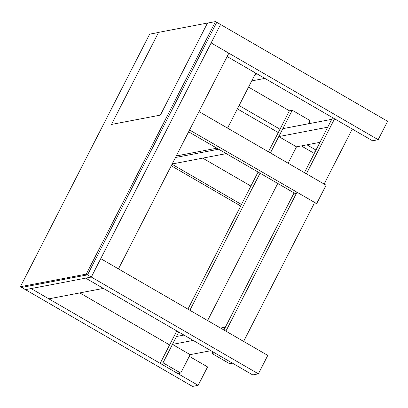 <?xml version="1.0" encoding="UTF-8"?>
<svg xmlns="http://www.w3.org/2000/svg" width="408" height="408" viewBox="0 0 408 408"><rect width="100%" height="100%" fill="white"/><g stroke="black" fill="none" stroke-linecap="round" stroke-linejoin="round"><path stroke-width="0.61" d="M258.361 373.83L252.715 374.911L85.68 278.139L103.392 288.405L48.822 298.84L31.105 288.573L91.321 277.063L258.361 373.83L267.786 355.414L100.745 258.647L91.321 277.063L25.464 289.655L31.105 288.573L198.145 385.346L192.499 386.422L21.665 287.456L87.526 274.865L86.261 274.13L215.501 21.578L207.463 23.113M215.501 21.578L216.765 22.307L87.526 274.865L216.765 22.307L387.6 121.278L378.175 139.694L211.135 42.922L228.852 53.188L118.463 268.908L100.745 258.647L220.56 24.511L91.321 277.063L87.526 274.865L21.665 287.456L20.4 286.722L86.261 274.13M158.539 32.467L149.639 34.17L20.4 286.722M216.872 148.18L176.271 155.943M111.466 124.455L160.39 115.102L207.509 23.026L158.579 32.38L111.466 124.455M255.709 73.098L227.552 128.122M79.81 292.913L169.606 344.933M189.286 356.337L207.57 366.93L198.145 385.346M237.4 108.885L278.281 132.569M301.308 145.911L312.314 152.286L315.155 151.745M239.114 105.529L279.995 129.214M306.954 144.83L316.006 150.078M248.538 87.113L289.42 110.797L268.433 151.807M309.101 122.201L310.983 123.287M227.139 56.544L372.53 140.775L378.175 139.694M211.931 353.455L229.648 363.722L232.468 363.181L214.756 352.92L211.931 353.455L212.787 351.778M225.894 331.148L296.983 192.224M306.408 173.808L334.57 118.779M220.58 328.068L225.394 327.15L223.931 330.011L294.086 192.913M304.445 172.671L332.602 117.642M352.283 129.045L324.125 184.069M198.976 111.568L326.089 185.207L316.664 203.623L313.844 204.163L243.612 341.409M258.075 172.049L187.92 309.147M176.781 330.919L160.181 363.35L163.006 362.809L180.724 373.075L190.143 354.659L210.911 350.691M289.42 110.797L292.245 110.257L270.397 152.944M260.039 173.191L189.883 310.284M178.745 332.056L163.006 362.809M308.28 123.808L309.958 120.523L292.245 110.257M207.601 320.55L277.756 183.452M288.114 163.21L296.499 146.829L319.964 142.341M160.181 363.35L177.898 373.616L180.724 373.075M278.781 136.568L282.82 128.673L331.745 119.32L327.706 127.214L278.781 136.568L296.499 146.829M190.143 354.659L172.431 344.398L193.193 340.425M172.431 344.398L176.47 336.503L183.952 335.075M257.275 74.001L255.031 74.429M264.863 78.402L251.71 80.917M175.481 157.483L218.678 149.226L226.267 153.622L172.166 163.97M296.05 194.05L188.618 131.815M316.664 203.623L189.557 129.984M240.7 206.009L171.243 165.77M172.023 164.246L241.48 204.484M250.905 186.068L202.684 158.131"/></g></svg>
